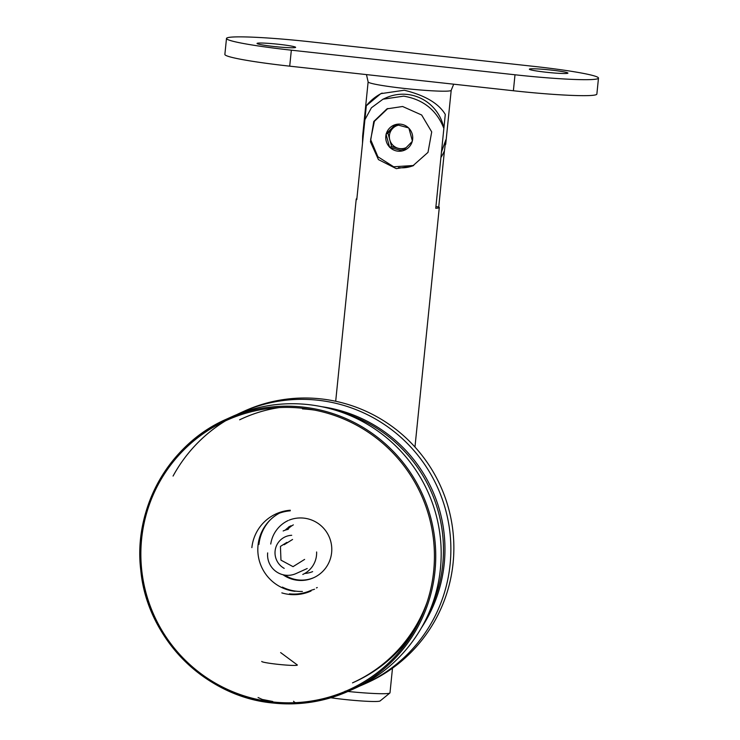 <?xml version="1.0" encoding="UTF-8"?>
<svg xmlns="http://www.w3.org/2000/svg" width="740" height="740" viewBox="0 0 740 740"><rect width="100%" height="100%" fill="white"/><g stroke="black" fill="none" stroke-linecap="round" stroke-linejoin="round"><path stroke-width="1.11" d="M347.93 691.465A41.745 2.895 5.8 0 0 389.869 693.019L380.092 700.956A32.8 2.276 -174.2 0 1 343.462 699.346A32.8 2.276 -174.2 0 1 330.817 697.755M402.606 106.495L421.652 114.996L431.707 131.905L427.998 152.375L412.726 165.936L396.298 168.646L378.436 159.6L370.435 141.775L373.774 121.48L386.964 108.863L402.606 106.495M398.536 167.638A31.311 31.015 -114.3 0 0 413.66 165.492L393.652 166.778L377.909 156.769L370.629 139.592L374.385 121.323L387.88 108.466M443.871 128.39A41.745 41.348 -114.3 0 0 386.012 97.837L382.996 99.197L403.661 96.145C423.262 99.438 436.665 110.195 443.871 128.39L435.749 208.292A41.745 2.895 -174.2 0 0 439.292 207.496A41.745 2.895 -174.2 0 0 438.737 206.95L435.925 206.636M335.692 401.265L356.227 199.06A41.745 2.895 -174.2 0 0 356.782 199.615L364.903 119.713L371.406 107.79L382.996 99.197M356.227 199.06A41.745 2.895 -174.2 0 1 356.884 198.635M345.118 691.169A41.745 2.895 5.8 0 0 345.617 691.225M389.869 693.019A41.745 2.895 5.8 0 0 389.989 692.834L392.496 668.174M440.92 157.463A41.745 41.348 -114.3 0 0 444.444 150.72L438.737 206.95M382.127 93.083A47.712 47.258 -114.3 0 0 366.319 105.746L380.786 93.656L404.262 90.225C425.028 95.34 438.7 103.415 445.286 114.432L441.466 152.07L445.878 139.749L444.444 150.72M445.702 144.356L451.197 90.308A41.745 2.895 -174.2 0 1 404.447 88.449A41.745 2.895 -174.2 0 1 368.132 81.872L362.646 135.91L362.498 143.384L366.319 105.746M273.902 46.49A19.379 1.341 5.8 0 0 295.611 47.351A19.379 1.341 5.8 0 0 278.749 44.298A19.379 1.341 5.8 0 0 257.039 43.438A19.379 1.341 5.8 0 0 273.902 46.49M546.231 72.242A19.379 1.341 5.8 0 0 567.932 73.112A19.379 1.341 5.8 0 0 551.078 70.059A19.379 1.341 5.8 0 0 529.368 69.19A19.379 1.341 5.8 0 0 546.231 72.242M226.496 38.443L224.868 54.427A74.546 5.162 5.8 0 0 289.71 66.165L513.384 90.752A74.546 5.162 5.8 0 0 596.865 94.082L598.484 78.098A74.546 5.162 5.8 0 0 533.642 66.359L309.977 41.773A74.546 5.162 5.8 0 0 226.496 38.443A74.546 5.162 5.8 0 0 291.338 50.181L515.003 74.777A74.546 5.162 5.8 0 0 598.484 78.098M406.242 147.593A11.923 11.812 65.7 0 1 392.774 128.362A11.923 11.812 65.7 0 1 398.638 125.143M402.653 124.551A13.598 13.468 65.7 0 1 408.508 127.863L408.933 128.288A13.598 13.468 65.7 0 1 412.374 140.896L412.217 141.479A13.598 13.468 65.7 0 1 403.106 150.701L402.532 150.858A13.598 13.468 65.7 0 1 389.98 147.473L389.555 147.047A13.598 13.468 65.7 0 1 386.114 134.44L386.262 133.857A13.598 13.468 65.7 0 1 395.373 124.635L395.956 124.477A13.598 13.468 65.7 0 1 402.653 124.551M412.356 140.831A11.923 11.812 65.7 0 1 412.014 141.692M396.483 124.607L387.982 133.219L391.599 146.501L403.985 149.841M403.106 150.701L412.217 141.479M389.98 147.473L402.532 150.858M391.599 146.501L389.647 147.38M386.114 134.44L389.555 147.047M387.982 133.219L386.021 134.097M395.373 124.635L386.262 133.857M408.508 127.863L395.956 124.477M412.374 140.896L408.933 128.288M288.397 528.601A25.345 25.105 65.7 0 1 293.336 524.873M285.418 529.942A25.345 25.105 65.7 0 1 288.433 527.444M236.828 414.585A149.082 147.676 65.7 0 1 241.638 412.31L244.616 410.968A149.082 147.676 65.7 0 1 320.975 398.888A149.082 147.676 65.7 0 1 451.909 523.763A149.082 147.676 65.7 0 1 367.271 682.743L364.293 684.084A149.082 147.676 65.7 0 1 359.409 686.184M241.638 412.31A149.082 147.676 65.7 0 1 317.996 400.229A149.082 147.676 65.7 0 1 448.921 525.113A149.082 147.676 65.7 0 1 364.293 684.084M312.641 571.622A25.345 25.105 65.7 0 1 305.046 573.426A25.345 25.105 65.7 0 0 312.641 571.622M173.067 476.06A149.082 147.676 65.7 0 1 225.432 420.884M288.461 527.12A25.345 25.105 65.7 0 1 291.042 525.77M321.447 406.658A143.125 141.775 65.7 0 1 421.328 627.982M338.652 411.227A143.125 141.775 65.7 0 1 429.283 612.054M239.631 419.802A143.125 141.775 65.7 0 1 242.6 418.414A143.125 141.775 65.7 0 1 279.183 407.592M283.54 575.128A31.311 31.015 -114.3 0 0 331.613 552.752A31.311 31.015 -114.3 0 0 289.22 520.091M288.221 520.507A31.311 31.015 -114.3 0 0 270.748 544.039M290.302 510.239A42.337 41.94 -114.3 0 0 251.868 547.619M279.84 512.376A42.337 41.94 -114.3 0 0 277.158 514.041M270.146 519.998A42.337 41.94 -114.3 0 0 258.954 544.418M354.386 682.012A143.125 141.775 -114.3 0 0 414.16 630.915M352.518 682.854A143.125 141.775 -114.3 0 0 427.184 601.953M314.5 410.089A143.125 141.775 -114.3 0 0 302.475 408.896M281.838 592.888A42.337 41.94 -114.3 0 0 311.059 591.001M282.384 587.107A42.337 41.94 -114.3 0 0 302.401 591.454M311.503 590.141A42.337 41.94 -114.3 0 0 314.528 589.234M284.771 575.11A31.311 31.015 -114.3 0 0 313.973 577.57M294.391 702.713L294.992 702.38M280.627 652.578L297.23 664.899A17.89 1.24 -174.2 0 1 297.341 665.057M307.202 568.533L296.019 573.574A20.276 20.082 65.7 0 1 267.667 552.9M308.303 404.604A149.082 147.676 -114.3 0 0 231.944 416.685L226.496 419.145A149.082 147.676 65.7 0 1 302.854 407.065A149.082 147.676 65.7 0 1 433.788 531.94A149.082 147.676 65.7 0 1 349.151 690.92A149.082 147.676 65.7 0 1 272.792 703A149.082 147.676 65.7 0 1 141.867 578.107A149.082 147.676 65.7 0 1 226.496 419.145C169.34 443.926 132.987 508.13 140.804 570.457C147.084 638.398 205.248 696.812 272.782 703C299.349 705.793 324.805 701.77 349.151 690.92L354.599 688.459A149.082 147.676 -114.3 0 0 439.227 529.479A149.082 147.676 -114.3 0 0 308.303 404.604M279.313 513.199A41.745 41.348 -114.3 0 0 295.029 591.316M290.237 510.841A41.745 41.348 -114.3 0 0 276.473 514.356M316.406 587.93A41.745 41.348 -114.3 0 0 317.266 587.532M289.433 593.832A41.745 41.348 -114.3 0 0 310.818 590.455M297.193 665.186A17.89 1.24 -174.2 0 1 278.351 664.372A17.89 1.24 -174.2 0 1 261.738 661.44M272.764 701.483L262.247 699.439L258.075 697.524M291.717 535.298A17.658 17.492 -114.3 0 0 284.206 568.366M283.161 530.969A23.856 23.625 65.7 0 1 288.23 529.341M316.618 551.975A23.856 23.625 65.7 0 1 302.78 574.453M286.852 542.392L280.442 546.407L280.96 560.152L293.04 566.655L304.612 559.412M292.568 539.469L284.169 544.723M515.003 74.777L513.384 90.752M291.338 50.181L289.71 66.165M293.53 701.261L294.871 702.565M302.558 408.276A147.945 146.548 -114.3 0 0 141.618 539.053A147.945 146.548 -114.3 0 0 272.727 701.946A147.945 146.548 -114.3 0 0 433.668 571.169A147.945 146.548 -114.3 0 0 302.558 408.276M414.964 447.025L439.292 207.496M451.197 90.308L453.703 84.194M368.132 81.872L366.466 74.601"/></g></svg>
